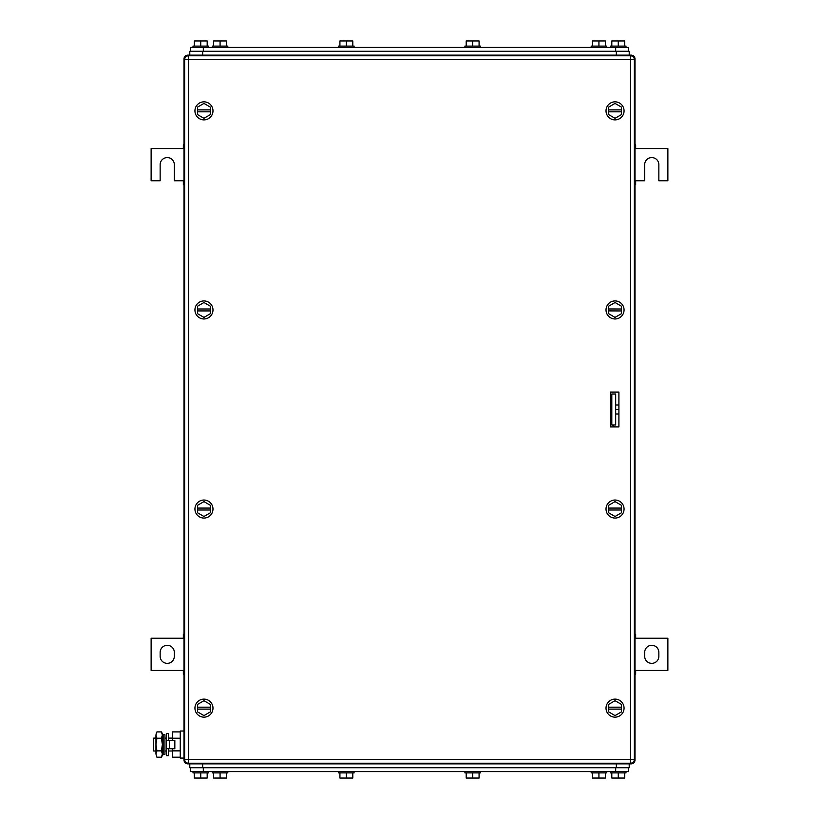 <?xml version="1.0" encoding="UTF-8"?>
<svg xmlns="http://www.w3.org/2000/svg" width="819" height="819" viewBox="0 0 819 819"><rect width="100%" height="100%" fill="white"/><g stroke="black" fill="none" stroke-linecap="round" stroke-linejoin="round"><path stroke-width="1.23" d="M635.012 674.313L635.657 674.313L635.657 670.454L667.874 670.454L667.874 638.236L635.657 638.236L635.657 634.367L635.012 634.367M635.012 673.525L635.657 673.525M635.012 670.454L635.657 670.454M635.012 635.165L635.657 635.165M635.012 638.236L635.657 638.236M658.855 656.275L658.855 652.405A7.084 7.084 0 0 0 651.76 645.321A7.084 7.084 0 0 0 644.676 652.405L644.676 656.275A7.084 7.084 0 0 0 651.76 663.359A7.084 7.084 0 0 0 658.855 656.275M183.988 634.367L183.343 634.367L183.343 638.236L151.126 638.236L151.126 670.454L183.343 670.454L183.343 674.313L183.988 674.313M183.988 635.165L183.343 635.165M183.988 638.236L183.343 638.236M183.988 673.525L183.343 673.525M183.988 670.454L183.343 670.454M160.145 652.405L160.145 656.275A7.084 7.084 0 0 0 167.24 663.359A7.084 7.084 0 0 0 174.324 656.275L174.324 652.405A7.084 7.084 0 0 0 167.24 645.321A7.084 7.084 0 0 0 160.145 652.405M635.012 184.633L635.657 184.633L635.657 180.764L644.676 180.764L644.676 164.66A7.084 7.084 0 0 1 651.76 157.576A7.084 7.084 0 0 1 658.855 164.66L658.855 180.764L667.874 180.764L667.874 148.546L635.657 148.546L635.657 144.687L635.012 144.687M635.012 183.835L635.657 183.835M635.012 180.764L635.657 180.764M635.012 145.475L635.657 145.475M635.012 148.546L635.657 148.546M183.988 144.687L183.343 144.687L183.343 148.546L151.126 148.546L151.126 180.764L160.145 180.764L160.145 164.66A7.084 7.084 0 0 1 167.24 157.576A7.084 7.084 0 0 1 174.324 164.66L174.324 180.764L183.343 180.764L183.343 184.633L183.988 184.633M183.988 145.475L183.343 145.475M183.988 148.546L183.343 148.546M183.988 183.835L183.343 183.835M183.988 180.764L183.343 180.764M610.524 399.191L611.813 400.481M610.524 419.809L611.813 418.519M189.783 51.259L189.783 55.129L189.783 51.259L616.328 51.259L616.328 55.129L187.858 55.129A3.87 3.87 0 0 0 183.988 58.988L183.988 760.012L183.988 58.988L184.684 58.988M184.684 760.012L183.988 760.012A3.87 3.87 0 0 0 187.858 763.871L187.858 763.175M634.315 58.988L635.012 58.988L635.012 760.012A3.87 3.87 0 0 1 631.142 763.871L187.858 763.871M187.858 55.825L187.858 55.129L631.142 55.129L629.217 55.129L629.217 51.259L616.328 51.259M635.012 58.988A3.87 3.87 0 0 0 631.142 55.129L631.142 55.825M194.942 509.049A9.019 9.019 0 0 1 203.962 500.03A9.019 9.019 0 0 1 212.981 509.049A9.019 9.019 0 0 1 203.962 518.069A9.019 9.019 0 0 1 194.942 509.049M197.522 510.012L197.522 512.766L203.962 516.492L210.401 512.766L210.401 510.012L197.522 510.012L197.522 505.323L203.962 501.607L210.401 505.323L210.401 510.012M197.522 508.077L210.401 508.077M194.942 110.862A9.019 9.019 0 0 1 203.962 101.843A9.019 9.019 0 0 1 212.981 110.862A9.019 9.019 0 0 1 203.962 119.881A9.019 9.019 0 0 1 194.942 110.862M197.522 111.824L197.522 114.578L203.962 118.294L210.401 114.578L210.401 111.824L197.522 111.824L197.522 107.135L203.962 103.419L210.401 107.135L210.401 111.824M197.522 109.889L210.401 109.889M606.019 708.138A9.019 9.019 0 0 1 615.038 699.119A9.019 9.019 0 0 1 624.058 708.138A9.019 9.019 0 0 1 615.038 717.157A9.019 9.019 0 0 1 606.019 708.138M608.599 709.111L608.599 711.865L615.038 715.581L621.478 711.865L621.478 709.111L608.599 709.111L608.599 704.422L615.038 700.706L621.478 704.422L621.478 709.111M608.599 707.176L621.478 707.176M194.942 708.138A9.019 9.019 0 0 1 203.962 699.119A9.019 9.019 0 0 1 212.981 708.138A9.019 9.019 0 0 1 203.962 717.157A9.019 9.019 0 0 1 194.942 708.138M197.522 709.111L197.522 711.865L203.962 715.581L210.401 711.865L210.401 709.111L197.522 709.111L197.522 704.422L203.962 700.706L210.401 704.422L210.401 709.111M197.522 707.176L210.401 707.176M194.942 309.951A9.019 9.019 0 0 1 203.962 300.931A9.019 9.019 0 0 1 212.981 309.951A9.019 9.019 0 0 1 203.962 318.97A9.019 9.019 0 0 1 194.942 309.951M197.522 310.923L197.522 313.677L203.962 317.393L210.401 313.677L210.401 310.923L197.522 310.923L197.522 306.234L203.962 302.508L210.401 306.234L210.401 310.923M197.522 308.988L210.401 308.988M606.019 509.049A9.019 9.019 0 0 1 615.038 500.03A9.019 9.019 0 0 1 624.058 509.049A9.019 9.019 0 0 1 615.038 518.069A9.019 9.019 0 0 1 606.019 509.049M608.599 510.012L608.599 512.766L615.038 516.492L621.478 512.766L621.478 510.012L608.599 510.012L608.599 505.323L615.038 501.607L621.478 505.323L621.478 510.012M608.599 508.077L621.478 508.077M606.019 309.92A9.019 9.019 0 0 1 615.069 300.931A9.019 9.019 0 0 1 624.058 309.991A9.019 9.019 0 0 1 615.008 318.97A9.019 9.019 0 0 1 606.019 309.92M608.589 310.892L608.578 313.646L615.008 317.393L621.467 313.697L621.478 310.944L608.589 310.892L608.609 306.204L615.069 302.508L621.498 306.255L621.478 310.944M608.599 308.958L621.488 309.009M606.019 110.862A9.019 9.019 0 0 1 615.038 101.843A9.019 9.019 0 0 1 624.058 110.862A9.019 9.019 0 0 1 615.038 119.881A9.019 9.019 0 0 1 606.019 110.862M608.599 111.824L608.599 114.578L615.038 118.294L621.478 114.578L621.478 111.824L608.599 111.824L608.599 107.135L615.038 103.419L621.478 107.135L621.478 111.824M608.599 109.889L621.478 109.889M610.524 392.106L618.908 392.106L618.908 426.894L610.524 426.894L610.524 392.106L610.524 422.502A1.29 1.29 0 0 0 610.902 423.413L611.813 424.324M612.458 424.959L614.015 426.515A1.29 1.29 0 0 1 614.281 426.894M188.503 55.774L188.503 59.633L184.633 59.633A3.87 3.87 0 0 1 188.503 55.774L630.497 55.774L630.497 59.633L634.367 59.633A3.87 3.87 0 0 0 630.497 55.774M184.633 59.633L184.633 759.367A3.87 3.87 0 0 0 188.503 763.226L630.497 763.226A3.87 3.87 0 0 0 634.367 759.367L634.367 59.633M628.572 767.741L628.572 771.611L190.428 771.611L190.428 767.741M339.916 772.901L339.916 778.05L352.805 778.05L352.805 772.901M346.355 778.05L346.355 772.901M338.626 771.611L338.626 772.901L354.084 772.901L354.084 771.611M213.626 772.901L213.626 778.05L226.515 778.05L226.515 772.901M220.076 778.05L220.076 772.901M212.336 771.611L212.336 772.901L227.805 772.901L227.805 771.611M466.195 772.901L466.195 778.05L479.084 778.05L479.084 772.901M472.645 778.05L472.645 772.901M464.916 771.611L464.916 772.901L480.374 772.901L480.374 771.611M194.298 772.901L194.298 778.05L207.187 778.05L207.187 772.901M200.737 778.05L200.737 772.901M193.008 771.611L193.008 772.901L208.476 772.901L208.476 771.611M611.813 772.901L611.813 778.05L624.702 778.05L624.702 772.901M618.263 778.05L618.263 772.901M610.524 771.611L610.524 772.901L625.992 772.901L625.992 771.611M592.485 772.901L592.485 778.05L605.374 778.05L605.374 772.901M598.924 778.05L598.924 772.901M591.195 771.611L591.195 772.901L606.664 772.901L606.664 771.611M629.217 767.741L629.217 763.871L629.217 767.741L189.783 767.741L189.783 763.871M628.572 51.259L628.572 47.389L190.428 47.389L190.428 51.259L190.428 47.389M213.626 46.099L213.626 40.95L226.515 40.95L226.515 46.099M220.076 40.95L220.076 46.099M212.336 47.389L212.336 46.099L227.805 46.099L227.805 47.389M339.916 46.099L339.916 40.95L352.805 40.95L352.805 46.099M346.355 40.95L346.355 46.099M338.626 47.389L338.626 46.099L354.084 46.099L354.084 47.389M466.195 46.099L466.195 40.95L479.084 40.95L479.084 46.099M472.645 40.95L472.645 46.099M464.916 47.389L464.916 46.099L480.374 46.099L480.374 47.389M194.298 46.099L194.298 40.95L207.187 40.95L207.187 46.099M200.737 40.95L200.737 46.099M193.008 47.389L193.008 46.099L208.476 46.099L208.476 47.389M611.813 46.099L611.813 40.95L624.702 40.95L624.702 46.099M618.263 40.95L618.263 46.099M610.524 47.389L610.524 46.099L625.992 46.099L625.992 47.389M592.485 46.099L592.485 40.95L605.374 40.95L605.374 46.099M598.924 40.95L598.924 46.099M591.195 47.389L591.195 46.099L606.664 46.099L606.664 47.389M155.948 738.103L153.706 738.103L153.706 750.992L155.948 750.992M164.967 750.992L166.462 750.992M168.397 750.992L172.389 750.992M164.967 738.103L166.462 738.103M168.397 738.103L172.389 738.103M180.252 757.196L172.389 757.196L172.389 748.73M172.389 740.356L172.389 731.899L180.252 731.899M180.252 738.226L172.389 738.226M180.252 750.869L172.389 750.869M183.988 731.019L180.252 731.019L180.252 758.077L183.988 758.077M169.379 748.73L174.836 748.73L174.836 740.356L166.462 740.356L166.462 748.73L169.379 748.73L169.379 740.356M168.397 740.356L168.397 733.435L166.462 733.435L166.462 755.661L168.397 755.661L168.397 748.73M156.92 731.899L155.948 735.063L156.92 731.899L161.415 731.899L162.387 733.589L162.387 755.497L161.415 757.196L161.988 755.998M155.948 735.063L156.255 733.333M155.948 735.186L156.92 738.226L155.948 744.543L155.948 735.196M156.92 750.869L155.948 754.033L155.948 744.543L156.92 750.869L161.415 750.869L162.387 754.033L161.415 757.196L156.92 757.196L155.948 754.033L156.92 757.196M156.92 738.226L161.415 738.226L162.387 744.543L161.415 750.869M161.415 731.899L162.387 735.063L161.415 738.226M164.967 739.844L164.967 754.34L163.135 754.729L163.135 734.367L164.967 734.745L164.967 739.844M163.135 734.367L162.52 737.335L163.135 754.729M618.908 414.015L615.683 414.015M618.908 409.5L615.683 409.5M618.908 404.985L615.683 404.985M611.813 424.959L611.813 394.041L615.683 394.041L615.683 424.959L611.813 424.959M631.142 763.175L631.142 763.871M635.012 760.012L634.315 760.012M634.367 759.367L188.503 759.367L188.503 59.633L630.497 59.633L630.497 763.226M188.503 763.226L188.503 759.367L184.633 759.367M615.683 767.741L615.683 771.611M203.317 771.611L203.317 767.741M616.328 763.871L616.328 767.741M202.672 763.871L202.672 767.741M203.317 51.259L203.317 47.389M615.683 47.389L615.683 51.259M202.672 55.129L202.672 51.259"/></g></svg>
